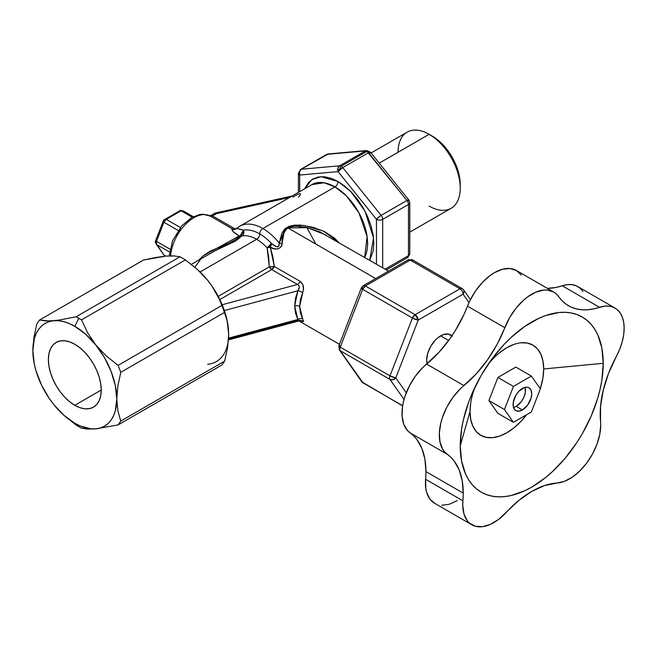 <?xml version="1.0" encoding="UTF-8"?>
<svg xmlns="http://www.w3.org/2000/svg" width="657" height="657" viewBox="0 0 657 657"><rect width="100%" height="100%" fill="white"/><g stroke="black" fill="none" stroke-linecap="round" stroke-linejoin="round"><path stroke-width="0.99" d="M452.016 335.711L450.546 334.865A19.784 11.424 120 0 0 440.658 335.842L448.665 340.466L440.658 335.842A19.784 11.424 120 0 0 427.075 363.699L426.664 360.069L427.732 353.277L430.762 346.288L435.304 340.162L437.923 337.731L443.385 334.577L448.427 334.076L452.287 336.31M361.481 287.823L362.689 289.335A4.394 0.928 -158.8 0 1 361.284 287.988L338.856 345.804L339.275 349.795L340.26 350.739A4.394 2.538 -60 0 1 340.26 347.151L362.689 289.335L365.382 285.984A4.394 2.538 120 0 0 362.689 289.335L412.424 318.045A4.394 2.538 -60 0 1 415.117 314.695L365.382 285.984L410.247 260.082A4.394 2.538 120 0 1 412.448 259.868L462.175 288.579A4.394 2.538 120 0 0 459.982 288.793L415.117 314.695A4.394 2.538 60 0 1 418.222 320.082L415.117 314.695L412.424 318.045L418.222 320.082L463.086 294.18A4.394 2.538 -120 0 0 459.982 288.793L410.247 260.082L365.382 285.984L415.117 314.695L459.982 288.793A4.394 2.538 -60 0 1 462.175 288.579A4.394 2.538 -60 0 1 462.668 289.039A4.394 3.466 144.9 0 1 463.571 289.86A4.394 3.466 144.9 0 1 463.086 294.18L469.008 302.598L463.086 294.18L418.222 320.082L395.793 377.898L406.264 392.796L395.793 377.898A4.394 3.466 144.9 0 1 389.987 379.45L340.26 350.739L362.689 382.653L402.651 405.722L362.689 382.653A4.394 2.538 120 0 0 363.181 383.113L340.26 350.739L389.987 379.45L404.039 399.44L389.987 379.45L392.976 379.738L395.793 377.898L389.987 375.861L412.424 318.045L362.689 289.335L340.26 347.151L389.987 375.861A4.394 2.538 120 0 0 389.987 379.45A4.394 2.538 -60 0 1 389.987 375.861A4.394 0.928 21.2 0 0 395.793 377.898L418.222 320.082A4.394 0.928 -158.8 0 1 412.424 318.045L389.987 375.861L340.26 347.151A4.394 2.538 120 0 0 340.26 350.739A4.394 3.466 144.9 0 1 339.357 349.918L361.785 381.832A4.394 3.466 -35.1 0 0 362.689 382.653L361.703 381.709M338.856 345.804A4.394 0.928 21.2 0 0 340.26 347.151L338.848 345.952L339.841 345.598M361.284 287.988A4.394 0.928 -158.8 0 1 361.284 287.98L363.181 285.77A4.394 2.538 60 0 1 365.382 285.984L363.181 285.77A4.394 2.538 60 0 0 362.278 287.782M363.181 285.77L408.046 259.868L412.448 259.868L412.941 260.328L410.247 260.082A4.394 2.538 -120 0 0 408.046 259.868L410.247 260.082L459.982 288.793A4.394 2.538 60 0 1 463.086 294.18L464.08 291.289L463.571 289.86L470.428 299.608M582.89 291.421L579.926 288.078L576.263 285.795L572.009 284.637L567.295 284.629L562.236 285.77L599.537 307.304A43.962 25.377 -60 0 1 615.042 308.076A43.962 25.377 -60 0 1 624.15 328.204A43.962 25.377 -60 0 1 616.167 356.817L608.538 373.365L603.257 390.118L600.555 406.346L600.547 421.351A43.962 25.377 -60 0 1 600.72 424.997A43.962 25.377 -60 0 1 557.005 483.026L544.645 485.523L531.727 491.42L518.808 500.445L498.671 519.359L490.565 524.286L482.673 526.651L475.545 526.298L469.665 523.251L467.316 520.771L464.014 514.119L462.742 505.603L462.906 500.815A87.915 50.761 120 0 0 463.242 493.136L425.941 471.595A87.915 50.761 120 0 0 409.984 432.791L447.286 454.324A87.915 50.761 -60 0 1 463.242 493.136L462.2 480.653L459.12 469.796L454.086 460.918L450.891 457.321L444.764 452.09L442.687 449.257L439.985 441.989L439.344 433.012L440.822 422.952L442.333 417.721L446.752 407.315L452.78 397.567L460.007 389.141L476.276 373.833L487.519 359.839L497.177 344.227L509.75 317.405L516.188 307.985L523.686 300.077L527.67 296.857L535.784 292.176L543.618 290.074L547.265 290.049L553.703 292.028L556.38 294.007L562.187 300.865L566.277 304.331L570.876 306.991L575.934 308.798L581.388 309.734L587.186 309.8L593.255 308.987L604.588 306.162L609.31 306.17L613.564 307.328L617.227 309.619L620.192 312.954L622.368 317.249L623.698 322.382L624.15 328.204L623.633 335.037L622.089 342.256L619.576 349.59L616.167 356.817A87.915 50.761 -60 0 0 600.547 421.351A43.962 25.377 -60 0 1 600.72 424.997L599.767 434.384L596.95 444.296L592.466 454.118L586.57 463.267L579.63 471.151L572.083 477.311L564.379 481.351L557.005 483.026A87.915 50.761 -60 0 0 506.457 512.214A43.962 25.377 -60 0 1 471.841 524.779A43.962 25.377 -60 0 1 462.906 500.815L425.605 479.282L425.818 488.521L426.713 492.586L430.015 499.238L435.123 503.566M520.96 342.79L527.325 343.044L532.909 345.106L537.483 348.908L540.892 354.295L542.986 361.063L543.692 368.955L542.986 377.66L540.3 388.755A52.092 30.074 120 0 0 543.692 368.955L603.216 363.305A101.104 58.374 -60 0 1 531.727 487.124A101.104 58.374 -60 0 1 460.237 445.848L470.026 411.487A52.092 30.074 120 0 0 489.128 437.734A52.092 30.074 120 0 0 526.627 414.698L520.96 421.375L514.045 427.781L506.859 432.749L499.673 436.084L492.766 437.652L486.402 437.398L480.817 435.328L476.235 431.526L472.835 426.138L470.732 419.371L470.026 411.487L470.732 402.782M537.64 395.818A52.092 30.074 120 0 0 539.775 390.315L537.64 395.818M499.673 352.653L506.859 347.684L514.045 344.358M475.413 386.234A52.092 30.074 120 0 0 470.026 411.487L460.237 445.848A101.104 58.374 -60 0 1 473.344 390.652A101.104 58.374 -60 0 1 490.475 360.972A101.104 58.374 -60 0 1 564.601 312.289A101.104 58.374 -60 0 1 603.216 363.305L543.692 368.955A52.092 30.074 120 0 0 524.894 342.724A52.092 30.074 120 0 0 487.691 364.972M603.216 363.305L601.845 347.988L597.78 334.848L594.774 329.264L591.169 324.394L586.988 320.304L582.283 317.019L577.084 314.58L571.442 313.003L565.431 312.313L559.082 312.51L545.671 315.557L538.732 318.374L524.721 326.472L510.974 337.558L504.371 344.104L492.011 358.87L481.179 375.385L472.284 393.034L468.679 402.059L463.316 420.11L461.608 428.955L460.237 445.848L461.608 461.165L465.682 474.297L468.679 479.889L472.284 484.759L476.465 488.849L481.179 492.134L486.377 494.573L492.011 496.142L498.031 496.832L504.371 496.635L510.974 495.55L524.721 490.771L531.727 487.124L545.671 477.491L552.48 471.586L565.431 457.921L577.084 442.202L582.283 433.76L591.169 416.119L597.78 398.035L600.137 389.043L601.845 380.198L603.216 363.305M615.042 308.076L577.749 286.542A43.962 25.377 120 0 0 562.236 285.77L555.953 287.454L547.322 288.349A87.915 50.761 120 0 0 562.236 285.77L599.537 307.304A87.915 50.761 -60 0 1 568.519 305.76A87.915 50.761 -60 0 1 558.639 296.611A43.962 25.377 -60 0 0 553.703 292.028L516.41 270.495L509.963 268.508L502.474 269.255L494.425 272.671L490.368 275.324L482.534 282.272L475.512 291.01L469.771 300.947L463.973 314.498L455.276 330.66L450.226 338.306L438.975 352.3L422.706 367.608L415.479 376.034L409.451 385.782L405.032 396.187L403.529 401.419L402.527 406.543L402.1 416.144L403.784 424.332L407.471 430.557L413.598 435.788L416.784 439.385L421.819 448.263L424.907 459.12L425.941 471.595A87.915 50.761 -60 0 1 425.605 479.282A43.962 25.377 120 0 0 434.54 503.246L471.841 524.779M521.346 275.078L516.402 270.495A43.962 25.377 120 0 0 467.513 306.154L504.814 327.687A43.962 25.377 -60 0 1 553.703 292.028M441.685 505.282L449.257 504.272L457.329 500.593M463.916 385.602L426.623 364.068A43.962 25.377 120 0 0 409.984 432.791L447.286 454.324A43.962 25.377 -60 0 1 463.916 385.602L426.623 364.068A87.915 50.761 120 0 0 467.513 306.154L504.814 327.687A87.915 50.761 -60 0 1 463.916 385.602M425.941 471.595L463.242 493.136A87.915 50.761 -60 0 1 462.906 500.815L425.605 479.282A87.915 50.761 120 0 0 425.941 471.595M516.188 406.371A13.189 7.613 120 0 0 525.107 387.326L525.329 392.426L523.941 397.107L521.371 401.567L516.188 406.371L522.405 409.96L516.188 406.371A13.189 7.613 120 0 1 513.478 407.471L516.188 406.371M522.405 388.427A13.189 7.613 -60 0 1 529 387.77A13.189 7.613 -60 0 1 531.02 398.339A13.189 7.613 -60 0 1 522.405 409.96L518.833 411.2L515.811 410.609L514.653 409.648L513.257 406.576L513.257 402.371L515.811 395.383L518.833 391.301L524.22 387.581L527.579 387.244L529 387.77L531.02 390.094L531.727 393.806L531.02 398.339L527.579 405.155L522.405 409.96A13.189 7.613 -60 0 1 515.811 410.609A13.189 7.613 -60 0 1 513.79 400.047A13.189 7.613 -60 0 1 522.405 388.427M488.915 400.581L504.461 409.549L513.429 422.32L497.891 413.343L488.915 400.581L497.891 377.455L515.835 367.091L531.373 376.067L515.835 367.091L497.891 377.455L513.429 386.423L497.891 377.455L488.915 400.581L497.891 413.343L513.429 422.32L531.373 411.955L540.35 388.829L531.373 376.067L513.429 386.423L504.461 409.549L488.915 400.581M504.461 409.549L513.429 422.32L531.373 411.955L540.35 388.829L531.373 376.067L513.429 386.423L504.461 409.549M58.769 320.131L53.833 320.715A59.344 34.263 60 0 1 74.808 326.332L78.758 318.349L76.13 316.764L58.769 320.131L76.13 316.764L180.01 256.788L173.965 255.902L165.728 256.107L143.431 260.057L39.551 320.025L49.406 320.969L58.769 320.131M74.808 405.295A37.367 21.574 60 0 1 50.4 372.371A37.367 21.574 60 0 1 56.132 342.428A37.367 21.574 60 0 1 74.808 344.276L79.965 347.84L84.925 352.439L89.492 357.893L93.491 364.003L96.776 370.523L99.223 377.2L100.726 383.795L101.235 390.036L74.808 405.295L69.658 401.731L64.698 397.132L60.132 391.679L56.132 385.569L52.847 379.056L50.4 372.371L48.897 365.777L48.388 359.535L48.897 353.877L50.4 349.015L52.847 345.155L56.132 342.428L60.132 340.942L64.698 340.761L69.658 341.886L74.808 344.276A37.367 21.574 60 0 1 99.223 377.2A37.367 21.574 60 0 1 93.491 407.143L89.492 408.629L84.925 408.81L79.965 407.685L74.808 405.295L101.235 390.036L100.726 395.695L99.223 400.556L96.776 404.416L93.491 407.143A37.367 21.574 60 0 1 74.808 405.295M228.316 340.523L228.669 334.405L227.601 347.381L224.661 361.112L221.967 364.939L118.096 424.915L95.791 428.865L87.603 429.07L81.517 428.175L87.603 429.07L95.791 428.865L100.357 427.978L104.479 426.179L108.101 423.502L111.148 419.995L113.579 415.709L115.345 410.724L116.774 399.013L117.849 410.748L120.781 421.08L224.661 361.112L227.601 347.381L228.669 334.405L228.39 328.311L227.585 322.62L224.661 312.338L120.781 372.314L117.858 385.971L116.774 399.013L115.345 385.643L111.148 371.542L104.479 357.654L95.791 344.941L106.13 355.839L118.096 365.374L221.967 305.398L227.117 320.386L228.669 334.405L228.316 327.876M226.837 319.171L223.052 306.934L219.996 299.904L212.252 286.493L207.694 280.334L212.112 286.345L219.183 298.919L212.112 286.345L207.694 280.334L197.355 269.427L185.389 259.901L81.517 319.869L87.562 332.713L95.791 344.941L85.673 334.257L74.808 326.332L69.338 323.589L63.951 321.716L58.752 320.747L53.833 320.715L49.267 321.593L45.144 323.392L41.522 326.069L38.476 329.576L36.045 333.863L34.279 338.848L32.85 350.559L34.279 363.929L36.045 370.942L41.522 385.059L49.267 398.479L53.817 404.622L63.951 415.314L74.808 423.239L80.285 425.991L90.871 428.824L95.791 428.865A59.344 34.263 60 0 1 62.464 413.967A59.344 34.263 60 0 1 53.833 404.638L53.858 404.671M76.13 425.071L64.238 415.602L76.13 425.071L81.517 428.175L76.13 425.071M53.8 404.597L53.833 404.638A59.344 34.263 60 0 1 34.706 365.892A59.344 34.263 60 0 1 32.85 350.559L33.934 337.517L36.858 323.86L33.934 337.517L32.85 350.559A59.344 34.263 60 0 1 53.833 320.715L45.596 320.92L39.551 320.025L36.858 323.86L39.551 320.025L143.431 260.057L155.389 257.552L165.728 256.107L161.162 256.994M170.648 256.148L173.965 255.902L180.01 256.788L185.389 259.901L197.355 269.427L207.694 280.334L198.989 270.939M62.464 413.967L64.238 415.602M33.926 362.294L34.706 365.892M81.517 319.869L78.758 318.349L74.808 326.332A59.344 34.263 60 0 1 95.791 344.941L87.562 332.713L81.517 319.869L76.13 316.764L180.01 256.788L185.389 259.901L81.517 319.869M95.791 344.941A59.344 34.263 60 0 1 116.774 399.013L117.858 385.971L120.781 372.314L118.096 365.374L106.13 355.839L95.791 344.941M116.774 399.013A59.344 34.263 60 0 1 95.791 428.865L118.096 424.915L120.781 421.08L117.849 410.748L116.774 399.013M227.117 320.386L226.813 319.08A59.344 34.263 -120 0 0 207.694 280.334A59.344 34.263 -120 0 0 199.063 271.004L198.513 270.495M219.183 298.919L224.661 312.338L120.781 372.314L118.096 365.374L221.967 305.398M207.694 364.257A59.344 34.263 -120 0 0 228.669 334.405M221.967 364.939L118.096 424.915L120.781 421.08L224.661 361.112L221.967 364.939M409.771 232.159L451.129 208.277A43.962 25.377 -120 0 0 457.872 173.054A43.962 25.377 -120 0 0 429.152 134.315L437.718 139.884L442.966 144.754L447.803 150.527L452.041 156.99L455.523 163.897L458.11 170.976L459.703 177.948L460.237 184.568A39.56 22.839 -120 0 0 432.265 136.114L429.152 134.315A43.962 25.377 60 0 1 460.237 188.157A43.962 25.377 60 0 1 429.152 206.101M237.054 228.505L243.418 230.172A41.761 24.112 60 0 1 259.753 233.917A4.394 2.538 -60 0 1 262.866 228.529L334.971 186.9L346.321 195.802L358.944 212.843L367.123 236.635L364.668 257.363A46.154 26.65 -120 0 0 334.971 186.9A4.394 2.538 120 0 0 338.084 181.513L350.846 191.606L364.955 211.086L373.529 237.941L369.71 260.279L373.143 251.081L373.825 243.427L373.143 234.976L371.106 226.057L367.805 217.015L363.354 208.195L357.942 199.933L351.758 192.55L345.056 186.333L338.084 181.513L331.112 178.277L324.402 176.758L318.226 177.004L312.806 179.008L308.363 182.695L304.692 188.764L311.714 179.698L320.903 176.676L338.084 181.513A4.394 2.538 -60 0 1 334.971 186.9L324.098 182.769L311.894 184.609L239.78 226.246A46.154 26.65 60 0 1 262.866 228.529A46.154 26.65 -120 0 0 239.854 226.205M306.901 227.593L315.812 244.026M366.072 150.634L365.432 150.913A4.394 3.466 -95.1 0 1 366.598 150.535L328.213 153.968A4.394 3.466 84.9 0 0 327.046 154.338L365.432 150.913L327.046 154.338L301.251 169.235L339.636 165.802L365.432 150.913L366.992 151.324L341.188 166.221L339.636 165.802L337.895 168.249L338.084 171.608L341.188 166.221L366.992 151.324A4.394 2.538 -120 0 0 365.432 150.913L339.636 165.802A4.394 2.538 60 0 1 341.188 166.221A4.394 2.538 60 0 1 342.74 167.601L381.134 215.356L406.929 200.459L368.544 152.703L342.74 167.601L368.544 152.703L370.285 152.087L370.096 153.122M388.525 271.136L319.819 231.888L306.228 227.445L296.693 226.23L292.004 226.525L287.897 227.913L375.648 278.576L287.897 227.913L286.148 229.244L283.972 232.726L281.771 245.184L280.046 247.763L277.172 249.044L273.452 248.535L270.224 246.991L267.103 247.829L269.296 266.882L274.314 266.463L271.711 269.6A4.394 2.538 120 0 0 274.314 266.463A4.394 0.821 -4.7 0 1 269.296 266.882A4.394 2.538 -120 0 0 271.711 269.6L297.473 284.473L271.711 269.6L219.832 299.551L271.711 269.6L269.296 266.882L218.223 296.373L269.296 266.882L268.623 256.936L267.103 247.829L271.44 243.443A4.394 1.322 -42.9 0 1 267.103 247.829A37.367 21.574 -120 0 0 256.649 239.296A4.394 2.538 120 0 0 259.753 233.917A41.761 24.112 60 0 1 271.44 243.443A4.394 2.538 -60 0 1 270.224 246.991L272.729 256.255L274.314 266.463L300.077 281.336L302.877 284.645L303.444 289.556L299.649 306.474A4.394 2.538 0 0 0 294.681 305.973L297.876 290.755A4.394 1.766 -157.7 0 1 302.631 292.685L300.397 299.649L299.649 306.474L300.397 312.929L303.518 321.289L302.877 321.716L300.077 320.493A4.394 2.538 -60 0 0 299.674 320.148L300.955 320.805L299.288 320.838L297.876 319.466L228.579 338.125L297.876 319.466A4.394 2.924 152.2 0 1 302.631 318.793A4.394 2.924 -27.8 0 0 297.876 319.466L294.681 305.973L295.486 313.06L297.876 319.466L299.321 320.764M398.068 152.26A43.962 25.377 60 0 1 429.152 134.315L379.237 163.133L429.152 134.315A43.962 25.377 -120 0 0 407.176 132.139L371.074 152.982M334.429 238.039L338.725 242.392L323.49 231.116L304.248 225.507L294.122 225.187L285.532 228.234L279.25 243.082L281.894 233.243L284.53 229.162L288.949 226.312L294.747 225.146L300.914 225.17L313.126 227.322L324.55 231.634L334.429 238.039M311.894 184.609A46.154 26.65 -120 0 1 334.971 186.9L262.866 228.529A46.154 26.65 60 0 1 279.25 243.082A4.394 2.48 -173.3 0 0 282.14 243.361A4.394 2.48 6.7 0 1 279.25 243.082A46.154 26.65 -120 0 0 262.866 228.529A4.394 2.538 120 0 0 259.753 233.917A4.394 2.538 -60 0 1 256.649 239.296L200.065 271.965L256.649 239.296A37.367 21.574 -120 0 0 242.031 235.953L235.584 241.045L215.34 250.604L191.351 264.36M325.552 234.779L307.065 227.626L287.897 227.913C283.684 231.765 281.763 236.914 282.14 243.361C282.05 249.824 273.337 250.21 270.224 246.991A4.394 2.341 162.6 0 1 267.103 247.829A37.367 21.574 -120 0 0 256.649 239.296A37.367 21.574 -120 0 0 242.031 235.953L213.131 251.795M191.762 219.003L188.789 220.801M180.379 228.858L175.789 235.847M170.763 250.999L170.549 254.555M300.594 227.035L300.389 225.852M198.866 260.024L203.177 255.819L210.109 251.212L232.028 241.784L236.405 239.066L239.181 235.97L233.334 231.724L231.88 229.392L233.03 229.227L210.371 216.145A32.965 19.037 120 0 0 210.339 216.128A32.965 19.037 120 0 0 185.849 224.029A32.965 19.037 120 0 0 170.631 255.836A32.965 19.037 -60 0 1 185.865 224.012A32.965 19.037 -60 0 1 210.371 216.145A4.394 2.538 120 0 0 212.572 215.931L216.506 213.656L289.663 197.445L216.506 213.656A4.394 2.538 -120 0 0 214.313 213.443L216.506 213.656L215.562 212.958A4.394 1.289 77.5 0 1 216.506 213.656L212.572 215.931A4.394 2.538 -120 0 0 210.371 215.718A4.394 2.538 60 0 1 212.572 215.931L235.231 229.014L212.572 215.931A4.394 2.538 120 0 1 210.371 216.153A4.394 2.538 120 0 0 210.371 216.153L233.03 229.227L210.339 216.128L202.939 214.207L199.835 214.469L191.54 217.615L181.759 225.86L172.561 240.782L169.26 255.877M370.285 152.087L370.433 152.194A4.394 0.928 141.2 0 0 368.544 152.703A4.394 2.538 -120 0 0 366.992 151.324L406.929 200.459L380.493 215.742L376.469 219.356L338.084 171.608L342.74 167.601A4.394 0.928 141.2 0 0 338.084 171.608L299.699 175.033A4.394 2.538 180 0 1 298.409 173.243A4.394 2.538 0 0 0 299.699 175.033L299.51 171.674L301.251 169.235A4.394 2.538 -120 0 0 300.602 169.432A4.394 2.538 60 0 1 301.251 169.235A4.394 3.466 84.9 0 0 299.699 175.033L299.699 191.655L299.699 175.033L338.084 171.608L376.469 219.356L376.469 264.18L376.469 219.356A4.394 0.928 -38.8 0 1 381.134 215.356L342.74 167.601L341.188 166.221L338.084 171.608A4.394 3.466 -95.1 0 1 339.636 165.802L301.251 169.235L328.352 153.96M382.686 219.356L382.686 267.769L382.686 219.356L408.482 204.467L382.686 219.356A4.394 2.538 -120 0 0 381.134 215.356A4.394 2.538 60 0 1 382.686 219.356A4.394 2.538 180 0 1 376.469 219.356A4.394 2.538 0 0 0 382.686 219.356M386.373 269.896L407.57 257.659A4.394 2.538 -120 0 0 408.482 255.647L385.084 269.156L408.482 255.647L408.482 204.467A4.394 2.538 0 0 0 409.771 202.668A4.394 2.538 180 0 1 408.482 204.467A4.394 2.538 -120 0 0 406.929 200.459A4.394 0.928 -38.8 0 1 408.802 199.917A4.394 0.928 -38.8 0 1 408.482 200.878A4.394 2.538 180 0 1 409.771 202.668L408.802 199.917L406.929 200.459A4.394 2.538 60 0 1 408.482 204.467L408.482 255.647A4.394 2.538 0 0 0 409.771 253.857A4.394 2.538 180 0 1 408.482 255.647A4.394 2.538 60 0 1 407.57 257.659A4.394 2.538 60 0 1 406.929 257.856M238.031 227.396L235.231 229.014A4.394 2.538 -60 0 1 233.079 229.252A4.394 2.538 120 0 0 235.231 229.014A4.394 2.538 -120 0 0 235.633 229.211A4.394 2.538 60 0 1 235.231 229.014L238.031 227.396M194.866 267.243L203.054 255.918L239.181 235.97A4.394 4.106 -138.6 0 0 242.031 235.953A4.394 3.515 79.3 0 0 243.418 230.172A41.761 24.112 60 0 1 259.753 233.917A41.761 24.112 60 0 1 271.44 243.443A4.394 2.538 120 0 1 270.224 246.991L274.314 266.463L300.077 281.336A4.394 2.538 -60 0 1 297.473 284.473C299.789 285.836 299.921 287.93 297.876 290.755L299.321 287.232L298.902 285.467L297.473 284.473A4.394 2.538 120 0 0 300.077 281.336C303.526 284.054 304.372 287.84 302.631 292.685A4.394 1.766 22.3 0 0 297.876 290.755L224.365 310.547L297.876 290.755L295.486 298.45L294.681 305.973A4.394 2.538 180 0 1 299.649 306.474L302.631 318.793M297.473 284.473L222.173 304.749L297.473 284.473M297.473 320.37L228.529 338.93M303.485 320.862L300.479 320.723M271.44 243.443C276.507 247.845 279.11 247.73 279.25 243.082L278.995 245.973L277.714 246.843L276.244 246.621L271.44 243.443M239.895 236.142L239.181 235.97L240.314 235.559L243.418 230.172L243.854 232.693L243.418 234.385L242.031 235.953L239.895 236.142M236.545 228.735C236.873 228.381 239.164 228.858 243.418 230.172A4.394 2.538 -60 0 1 239.181 235.97C233.72 232.553 231.379 230.27 232.167 229.112A4.394 4.271 -93.7 0 0 234.319 229.556A4.394 4.271 86.3 0 1 232.167 229.112M298.45 197.223C304.019 190.727 296.594 194.858 292.71 197.174M298.409 192.402L298.409 173.243L300.602 169.432L326.406 154.535A4.394 2.538 60 0 1 327.046 154.338A4.394 2.538 -120 0 0 326.406 154.535L328.213 153.968M366.598 150.535L370.417 152.161L408.67 199.835M156.489 244.486L169.539 252.017L156.489 244.486L156.489 241.374L163.905 222.255L178.146 230.476L163.905 222.255L166.237 219.356L181.077 210.79L192.222 217.229L181.077 210.79L183.402 210.996L193.257 216.687L183.402 210.996L180.552 210.33L163.642 220.095L180.552 210.33L183.402 210.996L181.077 210.79L166.237 219.356L180.363 227.511L166.237 219.356L163.642 220.095L155.192 241.883L163.642 220.095L163.905 222.255L163.642 220.095L166.237 219.356L163.905 222.255L156.489 241.374L170.007 249.184L156.489 241.374L155.192 241.883L156.489 241.374L156.489 244.486L155.192 241.883L163.905 255.039L156.489 244.486M165.753 256.107L163.905 255.039L165.753 256.107M361.785 381.832L402.626 405.886M462.175 288.579L463.571 289.86M429.152 134.315L432.265 136.114M460.237 188.157L460.237 184.568M239.78 226.246L236.61 228.562L234.319 229.556L233.021 229.219M298.943 320.936L339.431 344.309M228.464 339.907L299.288 320.838M209.764 215.972L215.562 212.958L292.234 195.967M407.57 257.659L409.771 253.857L409.771 202.668"/></g></svg>
